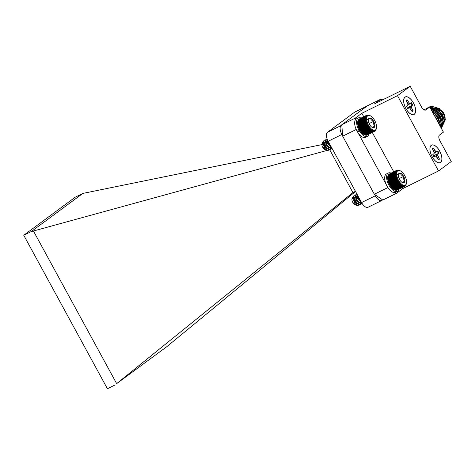 <?xml version="1.0" encoding="UTF-8"?>
<svg xmlns="http://www.w3.org/2000/svg" width="475" height="475" viewBox="0 0 475 475"><rect width="100%" height="100%" fill="white"/><g stroke="black" fill="none" stroke-linecap="round" stroke-linejoin="round"><path stroke-width="0.71" d="M376.259 129.069L375.339 130.94L375.303 130.518L374.977 131.207L374.935 130.732L374.116 131.48L374.086 130.904L373.635 131.486L373.605 130.863L373.118 131.397L373.107 130.738L372.578 131.219L372.584 130.524L372.02 130.952L372.044 130.233L371.444 130.601L371.497 129.859L370.868 130.168L370.951 129.414L370.292 129.657L370.405 128.897L369.722 129.081L369.865 128.315L369.164 128.434L369.342 127.674L368.624 127.739L368.843 126.985L368.107 126.985L368.368 126.249L367.62 126.196L367.923 125.483L367.175 125.37L367.513 124.688L366.765 124.521L367.145 123.874L366.403 123.66L366.825 123.055L366.088 122.793L366.552 122.229L365.821 121.933L366.326 121.416L365.619 121.083L366.154 120.62L365.465 120.258L366.041 119.848L365.376 119.468L365.988 119.118L365.346 118.714L365.988 118.423L365.376 118.014L366.041 117.782L365.471 117.367L366.16 117.2L365.619 116.785L366.326 116.684L365.827 116.274L366.552 116.232L366.088 115.841L366.831 115.858L366.403 115.484L367.151 115.562L366.771 115.217L359.094 119.094M366.403 115.484L358.785 119.243L358.5 119.967M366.088 115.841L358.471 119.599L358.227 120.341M365.827 116.274L358.209 120.032L358.002 120.793M365.619 116.785L358.002 120.543L357.829 121.309M365.471 117.367L357.853 121.125L357.717 121.891A8.544 4.061 -116.3 0 1 357.752 121.677A8.544 4.061 -116.3 0 1 357.77 121.582M357.853 121.125L357.657 122.532A8.544 4.061 -116.3 0 1 357.717 121.891M357.657 122.532L357.657 123.227A8.544 4.061 -116.3 0 1 357.657 122.532M357.657 123.227L357.717 123.963A8.544 4.061 -116.3 0 1 357.657 123.227L365.988 119.118M357.717 123.963L357.829 124.729A8.544 4.061 -116.3 0 1 357.717 123.963L366.041 119.848M357.829 124.729L358.002 125.525A8.544 4.061 -116.3 0 1 357.829 124.729L366.154 120.62M358.002 125.525L358.221 126.338A8.544 4.061 -116.3 0 1 358.002 125.525L366.326 121.416M358.221 126.338L358.494 127.163A8.544 4.061 -116.3 0 1 358.221 126.338L366.552 122.229M358.494 127.163L358.821 127.983A8.544 4.061 -116.3 0 1 358.494 127.163L366.825 123.055M358.821 127.983L359.189 128.796A8.544 4.061 -116.3 0 1 358.821 127.983L367.145 123.874M359.189 128.796L359.593 129.592A8.544 4.061 -116.3 0 1 359.189 128.796L367.513 124.688M359.593 129.592L360.038 130.358A8.544 4.061 -116.3 0 1 359.593 129.592L367.923 125.483M360.038 130.358L360.513 131.094A8.544 4.061 -116.3 0 1 360.038 130.358L368.368 126.249M360.513 131.094L361.018 131.783A8.544 4.061 -116.3 0 1 360.513 131.094L368.843 126.985M361.018 131.783L361.54 132.424A8.544 4.061 -116.3 0 1 361.018 131.783L369.342 127.674M361.54 132.424L362.075 133.006A8.544 4.061 -116.3 0 1 361.54 132.424L369.865 128.315M362.075 133.006L362.621 133.523A8.544 4.061 -116.3 0 1 362.075 133.006L370.405 128.897M362.621 133.523L363.173 133.968A8.544 4.061 -116.3 0 1 362.621 133.523L370.951 129.414M363.173 133.968L363.719 134.342A8.544 4.061 -116.3 0 1 363.173 133.968L371.497 129.859M363.719 134.342L364.254 134.633A8.544 4.061 -116.3 0 1 364.111 134.562A8.544 4.061 -116.3 0 1 363.719 134.342M372.02 130.952L364.254 134.633L364.96 134.977L372.578 131.219M364.776 134.847L365.501 135.155L373.118 131.397M365.281 134.971L366.017 135.244L373.635 131.486M365.756 135.013L366.498 135.244L374.116 131.48M366.201 134.971L366.949 135.149L374.567 131.391M367.329 134.965L374.977 131.207M326.135 150.195L328.225 150.373L328.884 149.536M328.658 144.833L325.197 140.196L324.104 140.155L323.386 141.615L323.629 143.545L324.918 146.413L328.581 149.637L329.941 149.548L330.748 148.734M327.245 139.294L326.04 139.199L325.327 140.659L325.571 142.589L326.859 145.457L330.523 148.681L332.084 148.467M327.293 139.412L327.507 141.633L328.795 144.501L331.431 147.274M323.416 141.354L322.198 142.512L325.915 150.053L328.249 150.385L328.967 149.708M329.116 145.392L328.943 144.768M329.021 145.083L328.902 144.715M328.866 144.614L327.72 142.298M329.323 145.273L327.322 141.728L325.434 140.077L324.348 140.036L323.629 141.491L325.161 146.294L328.825 149.518L330.184 149.429L330.909 148.752M327.156 139.044L326.283 139.08L325.565 140.535L327.103 145.338L330.76 148.562L331.883 148.592M327.495 139.905L329.038 144.382L331.188 146.817M325.915 150.053A5.504 2.618 63.7 0 0 326.378 150.332A5.504 2.618 63.7 0 0 328.035 150.492A5.504 2.618 63.7 0 0 328.13 150.438M322.151 143.343A3.658 1.74 -116.3 0 1 322.394 143.07A3.658 1.74 -116.3 0 1 323.511 143.04M323.629 143.094A3.658 1.74 -116.3 0 1 326.39 148.016M324.799 149.518A3.658 1.74 -116.3 0 1 324.662 149.453A3.658 1.74 -116.3 0 1 321.937 143.925L322.192 142.506M326.378 150.332L322.543 146.727A3.907 1.858 63.7 0 0 324.205 149.091L325.327 149.762M322.543 146.727L323.22 147.755M326.574 149.429L327.138 148.901M327.453 146.644L325.713 143.123L323.968 142.019M327.388 146.193L325.601 142.583M325.553 142.536L324.081 141.948L323.718 143.842M323.629 143.545L325.446 147.185M325.28 146.953L326.729 148.236M328.51 148.473L329.074 147.945M329.395 145.688L329.329 145.285M329.323 145.237L329.163 144.578M327.928 142.084L327.542 141.627M327.495 141.58L326.022 140.992L325.66 142.886M327.216 145.997L328.664 147.28M330.446 147.517L331.016 146.989M327.679 140.309L327.596 141.93M329.151 145.041L330.606 146.324M324.205 149.091L324.995 149.53M327.144 146.312L327.002 145.724M326.984 145.653L325.749 143.165M323.439 142.66L324.567 146.437L326.485 148.354M329.08 145.356L328.967 144.851M328.92 144.697L327.691 142.209M327.507 141.633L327.655 142.167L325.909 141.063M325.381 141.698L326.509 145.481L328.421 147.398M327.317 140.743L328.445 144.525L330.363 146.442M375.446 129.948A8.093 3.848 63.7 0 0 376.461 128.048A8.093 3.848 63.7 0 0 370.435 115.835A8.093 3.848 63.7 0 0 367.371 122.77A8.093 3.848 63.7 0 0 375.446 129.948M372.75 127.656L374.811 126.136A5.32 2.529 63.7 0 0 373.641 121.339A5.32 2.529 63.7 0 0 370.411 118.067A5.32 2.529 63.7 0 0 368.374 119.457A5.32 2.529 63.7 0 0 368.357 119.593A5.32 2.529 63.7 0 0 369.526 124.385A5.32 2.529 63.7 0 0 372.335 127.478A5.32 2.529 63.7 0 0 372.75 127.656A5.32 2.529 63.7 0 0 374.811 126.136C373.694 124.913 373.303 123.31 373.641 121.339C371.842 120.62 370.767 119.528 370.411 118.067L368.357 119.593M369.122 123.571L373.641 121.339M366.676 119.914L370.411 118.067M372.216 127.413L374.811 126.136M369.871 115.55L369.117 115.235M366.771 115.217L369.17 115.211M367.181 115.033L366.801 115.223M365.376 118.014L357.758 121.772M365.346 118.714L357.728 122.473M365.376 119.468L357.758 123.227M365.465 120.258L357.847 124.017M365.619 121.083L358.002 124.842M365.821 121.933L358.203 125.691M366.088 122.793L358.471 126.552M366.403 123.66L358.785 127.419M366.765 124.521L359.147 128.286M367.175 125.37L359.557 129.129M367.62 126.196L360.003 129.954M368.107 126.985L360.489 130.744M368.624 127.739L361.006 131.498M369.164 128.434L361.546 132.198M369.722 129.081L362.104 132.84M370.292 129.657L362.674 133.416M370.868 130.168L363.25 133.926M371.444 130.601L363.832 134.36M375.339 130.94L375.036 131.088M398.483 189.483L398.792 189.893A10.266 4.887 -116.3 0 1 397.468 191.413A10.266 4.887 -116.3 0 1 388.544 184.371A10.266 4.887 -116.3 0 1 388.378 173.001A10.266 4.887 -116.3 0 1 391.062 173.102M397.468 191.413L395.527 192.369A10.266 4.887 -116.3 0 1 386.603 185.327A10.266 4.887 -116.3 0 1 386.436 173.957L388.378 173.001M406.279 184.128L404.997 186.271L404.955 185.79L404.587 186.449L404.552 185.921L404.136 186.544L404.106 185.968L403.655 186.544L403.625 185.927L403.138 186.455L403.127 185.796L402.598 186.277L402.604 185.583L402.04 186.01L402.064 185.292L401.464 185.66L401.517 184.917L400.888 185.226L400.971 184.472L400.312 184.722L400.425 183.956L399.742 184.14L399.885 183.374L399.184 183.498L399.362 182.732L398.644 182.798L398.863 182.044L398.127 182.05L398.383 181.313L397.64 181.254L397.943 180.542L397.195 180.429L397.533 179.746L396.785 179.586L397.165 178.933L396.423 178.725L396.845 178.113L396.108 177.858L396.572 177.288L395.841 176.991L396.346 176.474L395.639 176.142L396.174 175.679L395.485 175.322L396.061 174.913L395.396 174.527L396.008 174.177L395.366 173.773L396.008 173.488L395.396 173.072L396.061 172.847L395.491 172.425L396.18 172.259L395.639 171.849L396.346 171.742L395.847 171.338L396.572 171.291L396.108 170.899L396.845 170.917L396.423 170.549L397.171 170.62L396.791 170.276L389.114 174.153M396.423 170.549L388.805 174.307L388.52 175.026M396.108 170.899L388.491 174.658L388.247 175.4M395.847 171.338L388.229 175.097L388.022 175.851M395.639 171.849L388.022 175.607L387.849 176.368M395.491 172.425L387.873 176.189L387.737 176.955A8.544 4.061 -116.3 0 1 387.772 176.736A8.544 4.061 -116.3 0 1 387.79 176.647M387.873 176.189L387.677 177.597A8.544 4.061 -116.3 0 1 387.737 176.955M387.677 177.597L387.677 178.285A8.544 4.061 -116.3 0 1 387.677 177.597M387.677 178.285L387.737 179.022A8.544 4.061 -116.3 0 1 387.677 178.285L396.008 174.177M387.737 179.022L387.849 179.787A8.544 4.061 -116.3 0 1 387.737 179.022L396.061 174.913M387.849 179.787L388.016 180.583A8.544 4.061 -116.3 0 1 387.849 179.787L396.174 175.679M388.016 180.583L388.241 181.397A8.544 4.061 -116.3 0 1 388.016 180.583L396.346 176.474M388.241 181.397L388.514 182.222A8.544 4.061 -116.3 0 1 388.241 181.397L396.572 177.288M388.514 182.222L388.841 183.047A8.544 4.061 -116.3 0 1 388.514 182.222L396.845 178.113M388.841 183.047L389.203 183.855A8.544 4.061 -116.3 0 1 388.841 183.047L397.165 178.933M389.203 183.855L389.613 184.65A8.544 4.061 -116.3 0 1 389.203 183.855L397.533 179.746M389.613 184.65L390.058 185.422A8.544 4.061 -116.3 0 1 389.613 184.65L397.943 180.542M390.058 185.422L390.533 186.152A8.544 4.061 -116.3 0 1 390.058 185.422L398.383 181.313M390.533 186.152L391.038 186.841A8.544 4.061 -116.3 0 1 390.533 186.152L398.863 182.044M391.038 186.841L391.56 187.482A8.544 4.061 -116.3 0 1 391.038 186.841L399.362 182.732M391.56 187.482L392.095 188.064A8.544 4.061 -116.3 0 1 391.56 187.482L399.885 183.374M392.095 188.064L392.641 188.581A8.544 4.061 -116.3 0 1 392.095 188.064L400.425 183.956M392.641 188.581L393.193 189.026A8.544 4.061 -116.3 0 1 392.641 188.581L400.971 184.472M393.193 189.026L393.739 189.4A8.544 4.061 -116.3 0 1 393.193 189.026L401.517 184.917M393.739 189.4L394.274 189.697A8.544 4.061 -116.3 0 1 394.131 189.62A8.544 4.061 -116.3 0 1 393.739 189.4M402.04 186.01L394.422 189.768L394.98 190.036L402.598 186.277M394.796 189.905L395.521 190.214L403.138 186.455M395.301 190.036L396.037 190.303L403.655 186.544M395.776 190.077L396.518 190.303L404.136 186.544M396.221 190.03L396.969 190.208L404.587 186.449M397.349 190.024L404.997 186.271M356.155 205.253L358.245 205.432L358.904 204.594M358.678 199.892L355.217 195.255L354.124 195.219L353.406 196.674L353.649 198.603L354.938 201.471L358.601 204.701L359.961 204.606L360.768 203.793M357.052 194.263L356.06 194.257L355.348 195.718L355.591 197.648L356.879 200.515L360.543 203.745L362.14 203.508M357.289 194.691L357.527 196.692L358.815 199.559L361.451 202.332M353.436 196.412L352.213 197.57L355.935 205.117L358.269 205.443L358.987 204.773M359.136 200.456L358.963 199.827M359.041 200.141L358.922 199.773M358.886 199.672L357.74 197.357M359.415 200.747L357.343 196.787L355.454 195.136L354.368 195.094L353.649 196.555L355.181 201.352L358.845 204.577L360.204 204.487L360.929 203.811M356.939 194.055L356.303 194.138L355.585 195.599L357.123 200.397L360.78 203.621L362.152 203.526M357.521 195.118L359.058 199.441L361.208 201.875M355.935 205.117A5.504 2.618 63.7 0 0 356.398 205.396A5.504 2.618 63.7 0 0 358.055 205.55A5.504 2.618 63.7 0 0 358.15 205.497M352.171 198.402A3.658 1.74 -116.3 0 1 352.414 198.128A3.658 1.74 -116.3 0 1 353.531 198.099M353.649 198.158A3.658 1.74 -116.3 0 1 356.41 203.074M354.819 204.577A3.658 1.74 -116.3 0 1 354.683 204.511A3.658 1.74 -116.3 0 1 351.957 198.989L352.213 197.57M356.398 205.396L353.263 202.855L352.563 201.786A3.907 1.858 63.7 0 0 354.225 204.149L355.348 204.82M352.563 201.786L353.24 202.819M356.594 204.493L357.158 203.965M357.473 201.703L357.414 201.299M357.408 201.257L355.621 197.642M355.573 197.594L354.101 197.006L353.738 198.906M353.649 198.603L355.466 202.249M355.3 202.012L356.749 203.294M358.53 203.537L359.094 203.003M359.343 200.302L359.183 199.643M357.948 197.149L357.562 196.686M357.515 196.638L356.042 196.05L355.68 197.95M355.591 197.648L357.408 201.293M357.236 201.056L358.684 202.338M360.466 202.582L361.036 202.047M357.675 195.409L357.616 196.994M359.171 200.1L360.626 201.382M354.225 204.149L355.015 204.588M357.164 201.376L357.022 200.783M357.004 200.717L355.769 198.223M355.585 197.98L353.988 197.078M353.459 197.719L354.588 201.495L356.505 203.413M359.1 200.42L358.987 199.91M358.94 199.761L357.711 197.268M357.527 196.692L357.675 197.226L355.929 196.122M355.401 196.763L356.529 200.539L358.441 202.457M357.337 195.807L358.465 199.583L360.383 201.501M405.466 185.007A8.093 3.848 63.7 0 0 406.481 183.107A8.093 3.848 63.7 0 0 400.455 170.899A8.093 3.848 63.7 0 0 397.391 177.828A8.093 3.848 63.7 0 0 405.466 185.007M402.77 182.715L404.831 181.195A5.32 2.529 63.7 0 0 403.661 176.397A5.32 2.529 63.7 0 0 400.431 173.132A5.32 2.529 63.7 0 0 398.394 174.515A5.32 2.529 63.7 0 0 398.377 174.652A5.32 2.529 63.7 0 0 399.546 179.443A5.32 2.529 63.7 0 0 402.355 182.542A5.32 2.529 63.7 0 0 402.77 182.715A5.32 2.529 63.7 0 0 404.831 181.195C403.714 179.972 403.322 178.374 403.661 176.397C401.862 175.679 400.787 174.592 400.431 173.132L398.377 174.652M399.142 178.63L403.661 176.397M396.696 174.972L400.431 173.132M402.236 182.477L404.831 181.195M399.891 170.608L399.137 170.293M396.791 170.276L399.19 170.27M397.201 170.098L396.821 170.282M395.396 173.072L387.778 176.831M395.366 173.773L387.748 177.537M395.396 174.527L387.778 178.285M395.485 175.322L387.867 179.081M395.639 176.142L388.022 179.906M395.841 176.991L388.223 180.749M396.108 177.858L388.491 181.616M396.423 178.725L388.805 182.483M396.785 179.586L389.168 183.344M397.195 180.429L389.577 184.193M397.64 181.254L390.022 185.013M398.127 182.05L390.509 185.808M398.644 182.798L391.026 186.556M399.184 183.498L391.566 187.257M399.742 184.14L392.124 187.898M400.312 184.722L392.694 188.48M400.888 185.226L393.27 188.985M401.464 185.66L393.846 189.418M405.359 185.998L405.056 186.152M383.117 99.643A10.266 4.887 -116.3 0 1 383.848 99.091A10.266 4.887 -116.3 0 1 384.732 98.847M381.182 100.599A10.266 4.887 -116.3 0 1 381.912 100.047L383.848 99.091M368.998 134.158A10.266 4.887 -116.3 0 1 367.448 136.355L365.507 137.311A10.266 4.887 -116.3 0 1 357.455 131.86L359.747 129.865M359.332 129.087L358.607 129.479A10.266 4.887 -116.3 0 1 358.358 117.937A10.266 4.887 -116.3 0 1 361.042 118.043M358.358 117.937L356.422 118.893A10.266 4.887 -116.3 0 0 356.672 130.435L358.607 129.479M367.448 136.355A10.266 4.887 -116.3 0 1 359.397 130.904L359.985 130.275M357.455 131.86L359.397 130.904M413.428 102.909A9.779 4.649 63.7 0 0 407.241 96.817A9.779 4.649 63.7 0 0 403.649 100.326A9.779 4.649 63.7 0 0 410.263 113.739A9.779 4.649 63.7 0 0 415.405 112.545A9.779 4.649 63.7 0 0 413.428 102.909M439.696 151.086A9.779 4.649 63.7 0 0 433.509 144.994A9.779 4.649 63.7 0 0 429.917 148.503A9.779 4.649 63.7 0 0 436.531 161.916A9.779 4.649 63.7 0 0 441.673 160.722A9.779 4.649 63.7 0 0 439.696 151.086M424.015 109.844L429.738 107.023L443.436 132.145L439.482 135.066A4.916 2.339 -116.3 0 0 439.921 140.778L451.25 161.553L438.544 170.953L397.498 95.671L410.21 86.278L374.549 103.871L381.039 99.073L367.472 105.771L341.792 124.759L355.359 118.067L355.484 119.706M429.738 107.023L425.784 109.945A4.916 2.339 -116.3 0 1 425.612 110.052A4.916 2.339 -116.3 0 1 421.533 107.053L410.21 86.278M438.544 170.953L402.889 188.545L402.355 187.572M395.176 192.512L396.399 193.343L402.889 188.545M396.399 193.343L382.832 200.034L374.342 194.245L387.885 187.566M363.725 116.719L361.843 113.27L355.359 118.067M361.843 113.27L397.498 95.671M393.745 171.778L372.335 132.513M437.617 162.45A9.441 4.489 -116.3 0 1 437.487 162.402A9.441 4.489 -116.3 0 1 436.412 161.827M429.911 148.651A9.441 4.489 -116.3 0 1 430.107 147.452A9.441 4.489 -116.3 0 1 430.148 147.315M411.35 114.273A9.441 4.489 -116.3 0 1 411.219 114.226A9.441 4.489 -116.3 0 1 410.145 113.65M403.643 100.474A9.441 4.489 -116.3 0 1 403.839 99.275A9.441 4.489 -116.3 0 1 403.881 99.138M410.97 103.134A6.288 2.993 -116.3 0 1 412.128 105.266L408.892 106.827L407.764 107.908M411.688 110.746L413.167 110.877A6.46 3.07 -116.3 0 1 412.163 111.613L409.824 108.062L408.785 107.926L407.811 108.65A6.46 3.07 -116.3 0 1 406.576 106.388L407.55 105.664L407.888 104.512L406.125 100.534A6.46 3.07 -116.3 0 1 406.416 100.172A6.46 3.07 -116.3 0 1 407.122 99.798L409.462 103.348L407.829 104.322M412.098 111.494A6.288 2.993 63.7 0 0 412.573 110.996M407.122 99.798L406.683 100.195A6.288 2.993 63.7 0 0 406.226 100.391M406.683 100.195L406.392 101.032M410.804 109.226L411.962 108.668L413.167 110.877M411.962 108.668L411.397 106.899L408.886 107.938M411.397 106.899L411.736 105.747L408.892 106.827M407.942 105.082L411.475 102.76A6.46 3.07 -116.3 0 1 412.71 105.022L411.736 105.747M412.71 105.022L412.128 105.266M410.501 103.485L409.462 103.348M407.235 102.576L408.328 102M407.621 108.359L408.785 107.926M405.021 97.227A9.684 4.607 -116.3 0 1 414.55 105.45A9.684 4.607 -116.3 0 1 411.487 114.332A9.684 4.607 -116.3 0 1 405.513 107.742A9.684 4.607 -116.3 0 1 403.916 98.996A9.684 4.607 -116.3 0 1 405.021 97.227M439.434 159.054L437.665 155.082L438.003 153.924L438.977 153.205A6.46 3.07 63.7 0 0 437.742 150.943L436.768 151.662L435.729 151.525L433.39 147.974A6.46 3.07 63.7 0 0 432.683 148.348A6.46 3.07 63.7 0 0 432.392 148.711L434.156 152.689L433.817 153.841L432.844 154.565A6.46 3.07 63.7 0 0 434.079 156.827L435.053 156.103L436.092 156.239L438.431 159.79A6.46 3.07 63.7 0 0 439.434 159.054L438.841 159.172A6.288 2.993 -116.3 0 1 438.366 159.671M432.493 148.568A6.288 2.993 -116.3 0 1 432.951 148.372L433.39 147.974M432.66 149.209L432.951 148.372M433.331 156.869L435.153 155.004L438.395 153.443A6.288 2.993 63.7 0 0 437.238 151.317M438.841 159.172L437.956 158.923M433.889 156.542L435.053 156.103M437.071 157.403L438.229 156.851M437.665 155.082L435.153 156.115M438.003 153.924L435.153 155.004M438.395 153.443L438.977 153.205M434.209 153.265L436.768 151.662M435.729 151.525L434.097 152.499M434.595 150.177L433.503 150.753M440.533 162.367A9.684 4.607 63.7 0 0 438.657 149.465A9.684 4.607 63.7 0 0 430.184 147.173A9.684 4.607 63.7 0 0 431.781 155.925A9.684 4.607 63.7 0 0 437.754 162.509A9.684 4.607 63.7 0 0 440.533 162.367M441.429 128.244L445.366 119.67L443.644 113.715L439.327 109.042L429.833 107.196M428.48 107.641L427.251 108.247M441.311 128.244L444.309 120.448L442.587 114.499L438.271 109.826L430.124 107.73M441.18 128.001L443.252 121.232L441.53 115.277L437.214 110.61L430.51 108.437M440.931 127.549L442.195 122.016L440.473 116.06L436.157 111.388L431.009 109.345M440.539 126.831L441.138 122.793L439.417 116.844L435.1 112.171L431.644 110.515M439.951 125.75L440.082 123.577L438.36 117.622L434.043 112.955L432.476 112.047M439.007 124.022L433.669 114.226M438.847 123.72L433.865 114.582M439.856 125.578L439.951 123.672L438.229 117.723L433.907 113.05L432.6 112.272M440.479 126.718L441.008 122.894L439.286 116.939L434.963 112.266L431.733 110.681M440.889 127.472L442.065 122.111L440.343 116.155L436.02 111.488L431.08 109.476M441.156 127.959L443.122 121.327L441.4 115.377L437.077 110.705L430.564 108.538M441.299 128.226L444.178 120.549L442.457 114.594L438.134 109.921L430.166 107.807M441.346 128.309L445.235 119.765L443.513 113.816L439.191 109.143L429.863 107.255M427.322 108.122A12.285 10.765 53.5 0 1 427.358 108.098A12.285 10.765 53.5 0 1 431.828 106.299L428.753 107.255L426.995 108.377M431.828 106.299L439.417 108.567L444.256 115.336M356.743 130.399L357.509 131.807M358.019 132.739L386.128 184.294M356.22 129.491L342.677 136.177L374.342 194.245M358.619 129.473A5.7 2.713 63.7 0 0 359.035 130.221M342.677 136.177L341.792 124.759M382.227 99.887L381.039 99.073M445.128 118.518A10.319 9.043 -126.5 0 0 440.931 109.832M444.048 118.245A8.942 7.837 53.5 0 1 444.018 118.952M444.178 120.751L444.262 119.1L439.066 110.028L434.857 108.324M442.065 122.312L442.148 120.662L436.952 111.589L432.743 109.885M439.951 123.88L440.034 122.223L434.839 113.151L432.41 111.916M438.965 123.939L438.977 123.007L433.36 113.668M437.522 121.303L435.058 116.773M444.131 119.825L438.936 110.123L435.771 108.656M442.017 121.386L436.822 111.69L433.657 110.218M439.903 122.948L434.708 113.252L432.511 112.106M438.847 123.726L433.515 113.941M437.119 120.561L435.492 117.574M332.108 148.509L329.84 149.595M355.442 191.312L352.919 192.589L329.692 149.702M381.734 200.509L368 207.29A7.737 3.681 -116.3 0 1 361.582 202.564L375.315 195.789A7.737 3.681 63.7 0 0 381.734 200.509A7.737 3.681 63.7 0 0 382.001 200.343L382.618 199.892M342.653 135.892L341.887 134.478L328.154 141.259A7.737 3.681 -116.3 0 1 327.459 132.27L354.57 112.219A7.737 3.681 -116.3 0 1 354.837 112.058L367.258 105.925M341.81 125.032L341.192 125.489A7.737 3.681 63.7 0 0 341.887 134.478M329.561 149.738L328.801 149.946M326.764 150.504L33.44 230.998L116.66 383.64L352.919 192.589M328.1 143.361L326.147 143.759M324.752 144.044L323.849 144.222M323.819 144.228L322.329 144.537M321.896 144.62L82.858 193.42L31.362 231.503L33.44 230.998M116.66 383.64L166.535 346.887L355.532 191.473M115.033 384.97L107.421 388.722L23.75 235.256L31.362 231.503M23.75 235.256L75.252 197.172L82.858 193.42M375.315 195.789L374.549 194.394M328.154 141.259L361.582 202.564M425.422 110.123L425.784 109.945M327.459 132.27L341.192 125.489M367.133 106.02L354.57 112.219M357.752 121.677L357.812 121.351M324.662 149.453L324.959 149.601M325.565 142.916L325.571 142.589M370.435 115.835L369.799 115.508M376.461 128.048L376.319 128.838M387.772 176.736L387.832 176.409M354.683 204.511L354.979 204.666M400.455 170.899L399.819 170.567M406.481 183.107L406.339 183.896"/></g></svg>
